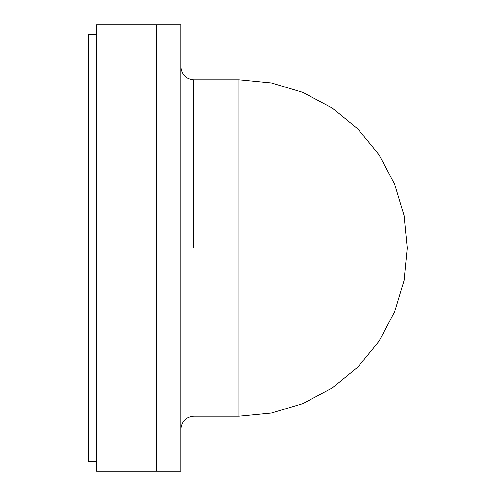 <?xml version="1.0" encoding="UTF-8"?>
<svg xmlns="http://www.w3.org/2000/svg" width="496" height="496" viewBox="0 0 496 496"><rect width="100%" height="100%" fill="white"/><g stroke="black" fill="none" stroke-linecap="round" stroke-linejoin="round"><path stroke-width="0.74" d="M96.546 24.8L156.197 24.8L96.546 24.8L96.546 471.2L156.197 471.2L156.197 24.8L156.197 471.2L96.546 471.2L96.546 24.8M88.784 34.503L96.546 34.503L88.784 34.503L88.784 461.497L96.546 461.497L88.784 461.497L88.784 34.503M156.197 24.8L156.197 471.2L180.78 471.2L180.78 24.8L156.197 24.8L180.78 24.8L180.78 471.2L156.197 471.2L156.197 24.8M239.01 248L239.01 79.794L239.01 416.206L239.01 79.794L239.01 248L407.216 248L239.01 248M193.719 248L193.719 79.794L193.719 248M180.78 66.855C181.604 74.654 185.913 78.969 193.719 79.794L239.01 79.794L271.374 82.937L302.907 92.399L332.196 107.967L357.951 129.059L379.043 154.808L394.605 184.103L404.073 215.63L407.216 248L404.073 280.37L394.605 311.897L379.043 341.192L357.951 366.941L332.196 388.033L302.907 403.601L271.374 413.063L239.01 416.206L193.719 416.206C185.913 417.031 181.604 421.346 180.78 429.145"/></g></svg>
